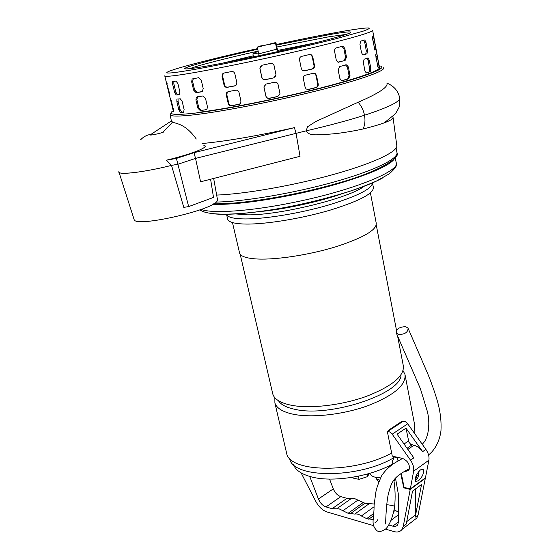 <?xml version="1.0" encoding="UTF-8"?>
<svg xmlns="http://www.w3.org/2000/svg" width="560" height="560" viewBox="0 0 560 560"><rect width="100%" height="100%" fill="white"/><g stroke="black" fill="none" stroke-linecap="round" stroke-linejoin="round"><path stroke-width="0.84" d="M394.128 159.033C389.158 167.825 344.799 184.156 294.28 194.544C259.476 201.586 232.309 204.855 212.765 204.358M376.712 169.498C357.042 178.36 329.567 186.585 294.287 194.166C260.757 200.963 234.374 204.176 215.145 203.826M401.933 421.337L388.304 430.353L388.563 431.627M286.3 451.829L286.615 453.187C289.401 472.752 354.382 473.767 391.657 453.026M414.05 432.726L414.687 425.033L405.167 375.445M274.841 397.719L274.89 402.962C276.591 408.212 282.723 411.971 293.3 414.246C312.067 418.124 343.518 414.603 368.228 405.587C394.107 395.304 406.35 384.895 404.957 374.36L403.081 370.692M278.474 400.729C280.938 404.712 286.482 407.589 295.106 409.36C329.875 417.655 401.779 393.666 400.967 374.934M272.58 393.057L272.86 394.254C274.533 399.392 280.658 403.053 291.235 405.237C310.016 408.947 341.544 405.342 366.338 396.382C392.315 386.169 404.621 375.9 403.27 365.582L397.677 336.476M239.442 252.455L239.624 253.232C240.884 256.515 246.862 258.447 257.558 259.014C276.57 259.924 309.442 254.87 335.762 246.799C363.391 237.79 376.887 229.922 376.236 223.195L370.419 192.899M227.556 218.708L227.724 219.408C228.921 222.341 235.137 223.895 246.351 224.07C266.399 224.28 301.469 218.554 329.686 210.28C359.303 201.117 373.863 193.48 373.359 187.39L372.526 183.022M227.724 219.408L226.569 214.487C227.752 217.35 233.954 218.834 245.175 218.939C264.971 219.037 299.453 213.409 327.558 205.324C357.098 196.378 372.078 188.867 372.498 182.805M235.179 213.892L247.198 214.837C279.23 215.453 350.049 197.96 364.301 186.137M256.991 211.841C282.205 209.832 319.249 201.887 343.273 193.312M393.449 457.94C357.833 478.982 292.467 478.394 289.702 458.696L289.569 458.213M414.267 432.117L414.407 433.23M293.517 464.59C295.463 470.05 301.266 474.11 310.926 476.763C331.926 482.72 370.349 476.777 392.84 463.876M358.372 476.196L359.044 479.346L353.801 478.275L352.226 477.337M367.122 474.089L367.647 476.602L359.044 479.346M369.033 473.55L367.647 476.602M377.167 479.92L378.819 481.691M393.057 481.124L395.794 479.661M375.501 477.302L376.369 478.723L379.407 480.228M369.852 473.291C370.398 475.132 372.26 476.462 375.431 477.288L380.471 477.89M373.303 519.526L366.674 518.637L361.382 515.97C358.932 514.262 356.72 513.632 354.76 514.073L348.11 513.296L339.143 508.865L332.115 508.69L325.99 506.926C322.714 505.729 320.194 503.09 318.437 499.016L333.298 488.873C335.027 492.898 337.533 495.488 340.809 496.636L346.941 498.316L354.452 498.512L364.938 503.237L374.192 504.014M329.553 479.08L333.298 488.873M309.75 476.441L318.437 499.016M301.098 472.885L315.791 501.382C318.822 506.912 322.602 510.454 327.138 512.029L373.457 525.581M392.875 464.079L392.259 460.775L393.666 459.025L393.218 456.813L393.743 456.456M388.696 524.972L392.798 526.155C394.961 526.736 396.585 526.302 397.684 524.86L398.559 521.619L398.251 493.584L395.465 477.932M406.735 521.619L415.366 515.011L415.17 517.209L418.096 514.962L416.829 518.035L413.987 520.219M418.096 514.962L425.313 478.317L410.2 489.433L403.277 526.337L402.031 529.417C400.211 531.825 397.502 532.539 393.911 531.566L385.392 529.074M415.366 515.011L415.317 489.069M403.277 526.337L406.273 524.034L412.51 491.141L421.554 484.456L415.17 517.209M393.218 456.813L397.362 457.737L397.88 457.38M425.313 478.317L424.914 478.226M410.2 489.433L403.788 487.83L404.313 487.445M397.362 457.737L398.069 461.062M400.792 473.823L403.788 487.83M393.841 511.455L395.276 510.384L398.454 512.204M395.276 510.384L394.191 509.698M401.31 473.508L404.075 487.389L410.333 488.943L413.63 471.191C414.155 467.705 413.119 464.044 410.536 460.208L392.189 434.196C390.635 432.187 389.032 431.354 387.373 431.704L392.28 456.127L402.668 458.444C408.261 461.202 410.319 465.08 408.842 470.078L407.673 470.225L406.126 471.331L408.842 470.078M388.437 430.997L402.92 421.4C404.586 421.043 406.182 421.848 407.722 423.815L425.873 449.372C428.428 453.145 429.436 456.757 428.883 460.215L425.446 477.834L410.333 488.943M418.418 480.865L415.646 481.313C414.645 477.897 416.269 474.075 420.518 469.833L423.248 469.406C424.263 472.801 422.653 476.623 418.418 480.865M410.536 460.208L413.833 457.877L397.075 434.154L406 428.162L408.87 442.099L410.683 444.29L413.882 445.27C417.172 446.054 420.091 448.182 422.653 451.647L406 428.162M405.153 471.303L406.126 471.331M409.157 469.546L407.554 469.889L407.673 470.225M394.681 506.436L394.681 506.38C393.848 505.785 391.202 505.225 386.736 504.693M398.622 334.537C404.901 334.404 408.051 332.276 408.072 328.16L405.727 326.683C399.448 326.844 396.319 328.979 396.333 333.088L398.622 334.537M415.191 480.263C417.277 479.241 418.516 477.106 418.908 473.858L418.768 471.499M415.275 478.436L416.136 478.31L416.85 475.482L418.236 475.132L418.369 473.305L417.249 473.606M416.136 478.31L415.464 477.61M416.85 475.482L416.311 475.356M418.236 475.132L416.514 474.929M216.664 195.069C244.888 194.068 294.294 185.437 334.131 174.286C374.052 163.128 398.251 151.403 396.774 145.46L393.064 117.488C393.4 118.734 390.432 120.533 384.174 122.871L395.423 113.778C398.769 108.206 400.19 105.231 399.686 104.86L399.7 98.154C399.826 101.808 388.087 107.506 364.483 115.248C363.594 110.425 361.487 106.085 358.169 102.242L315.833 121.492L307.65 126.7L306.012 130.872C328.097 125.79 347.585 120.582 364.483 115.248C365.428 120.127 364.987 124.698 363.174 128.954C355.369 130.718 346.43 132.258 336.343 133.56L322.952 134.736C317.289 134.561 309.05 136.206 306.012 130.872L195.524 158.41L200.599 181.804L300.034 156.296L296.037 133.196L294.392 127.638L194.019 152.677L176.421 158.417L166.446 160.181C192.451 154.021 210.679 146.524 203.812 145.278M384.174 122.871C379.141 124.733 372.134 126.763 363.174 128.954M392.56 116.851L392.938 117.222M399.7 98.154C398.398 91.147 394.128 86.128 386.89 83.09C388.556 86.856 378.987 93.24 358.169 102.242M196.287 139.034C185.08 123.06 174.783 123.522 172.585 122.115L163.436 131.733C166.159 132.104 148.477 136.185 150.402 134.743L171.381 120.96M140.609 139.79C143.549 136.654 147.154 134.806 151.417 134.267M213.654 178.458L217.476 199.577L217.266 200.746C214.858 209.678 136.115 227.717 134.176 219.737L133.98 219.128M194.019 152.677L195.524 158.41L177.793 164.283L171.521 165.382C143.416 172.522 116.039 175.504 118.972 171.43M176.421 158.417L188.65 206.598L183.778 207.375L171.521 165.389L166.446 160.181M171.521 165.389C146.083 171.836 120.274 175.112 119.021 172.277L134.176 219.737M172.585 122.115L171.381 121.03M383.502 67.837C385.903 70.735 360.227 79.975 317.394 90.692C274.652 101.409 222.152 111.608 194.201 114.807C178.927 116.522 170.898 116.501 170.121 114.751L171.087 113.043M379.127 65.835C389.816 66.948 369.95 75.425 326.445 86.744C283.101 98.049 224.833 109.662 194.964 113.113C174.265 115.388 167.013 114.59 173.194 110.719M379.421 67.417C381.192 70.273 356.097 79.142 315.007 89.383C274.008 99.617 223.916 109.368 197.036 112.504M294.392 127.638C257.229 135.926 226.45 141.225 202.062 143.542M210.595 179.242L213.507 197.421L188.65 206.598M377.776 66.766L377.405 64.302L378.7 64.043L379.057 66.92L378.161 67.648L375.949 57.253L375.844 54.306L376.698 53.683L377.244 56.084L375.942 56.343L375.718 55.195M378.7 64.043L377.244 56.084M375.942 56.343L377.405 64.302M366.219 72.989L364.882 70.721L363.335 62.419L364.14 59.199L368.137 57.974L369.306 60.291L368.095 60.508L366.975 58.212M366.212 72.996L370.279 71.666L370.832 68.516L369.306 60.291M366.17 72.975L369.068 71.876L369.621 68.719L370.832 68.516M368.095 60.508L369.621 68.719M341.81 80.654L347.669 78.96L349.055 75.586L349.993 75.474L348.607 78.848L342.51 80.612L341.425 80.549L339.822 78.386L338.17 69.888L339.766 66.465L346.864 64.827L348.383 67.032L347.438 67.158L345.576 64.855M349.993 75.474L348.383 67.032M347.438 67.158L349.055 75.586M307.496 89.565L315.742 87.57C317.261 87.01 317.919 85.848 317.723 84.084L318.227 84.084C318.423 85.848 317.765 87.017 316.239 87.577L308.385 89.516L306.166 89.012L305.13 87.297L303.366 78.694C303.177 76.909 303.877 75.74 305.466 75.18L313.362 73.269L315.427 73.724L316.505 75.502L316.001 75.516L314.93 73.731L313.621 73.22M318.227 84.084L316.505 75.502M316.001 75.516L317.723 84.084M263.977 86.772L266.189 84.035L274.645 82.215C276.388 82.019 277.536 82.768 278.075 84.476L279.958 93.583L277.697 96.572L269.276 98.378C267.54 98.56 266.406 97.804 265.86 96.103L264.005 87.507L264.166 85.729M263.935 86.891L264.005 87.507M279.923 94.199L277.725 96.439L269.318 98.245C267.582 98.427 266.448 97.671 265.902 95.977L265.86 96.103M264.047 87.388L265.902 95.977M227.283 92.288L228.116 91.63L235.788 90.188C237.412 90.055 238.497 90.839 239.05 92.54L240.954 101.08L240.485 103.453L238.973 104.405L231.322 105.798C229.775 105.896 228.732 105.098 228.2 103.418L226.268 94.927L226.835 94.71L227.29 92.288L228.011 91.651M226.73 92.505L226.268 94.927M239.736 104.125L231.875 105.567C230.335 105.665 229.292 104.867 228.76 103.187L228.2 103.418M226.835 94.71L228.76 103.187M197.344 96.908L202.832 95.97L205.52 98.448L207.466 106.82L206.885 109.501L200.326 110.677L197.869 108.15L195.916 99.862L196.889 99.582L197.505 96.775M196.378 97.188L195.916 99.862M206.71 109.641L201.292 110.383L198.835 107.856L197.869 108.15M196.889 99.582L198.835 107.856M177.611 99.008L180.327 98.826L182.168 101.444L184.121 109.578L183.575 112.343L180.39 112.455L178.815 109.795L176.876 101.759L178.094 101.444L178.038 98.987M176.883 99.197L176.876 101.759M184.009 112.07L181.601 112.14L180.026 109.48L178.815 109.795M178.094 101.444L180.026 109.48M170.177 98.168L171.444 101.339L173.348 109.2L173.761 111.587L173.383 111.356L170.765 100.604L171.227 100.499M170.156 98.224L170.765 100.604M374.066 38.717L373.506 36.253L372.631 36.743L372.729 39.676L374.969 50.211L375.893 49.609L374.066 38.717L372.764 38.983L372.498 37.646M374.598 49.371L374.234 47.019L375.536 46.753M372.764 38.983L374.234 47.019M365.981 42.35L364.784 39.97L360.759 41.083L359.94 44.296L361.508 52.682L362.873 55.013L366.961 53.802L367.521 50.652L365.981 42.35L364.77 42.581L363.566 40.201M362.88 55.006L365.75 54.019L366.31 50.876L367.521 50.652M364.77 42.581L366.31 50.876M344.855 48.608L343.28 46.347L342.356 46.284L335.937 47.985L334.81 49.14L334.516 51.009L336.231 59.92L337.89 62.139L345.086 60.515L346.486 57.134L344.855 48.608L343.917 48.755L341.943 46.389M338.317 62.244L344.148 60.648L345.548 57.274L346.486 57.134M343.917 48.755L345.548 57.274M312.746 56.777L311.605 54.922L309.575 54.495L301.637 56.371C300.034 56.931 299.334 58.107 299.53 59.913L301.308 68.607L302.407 70.385L304.584 70.854L312.487 68.957C314.02 68.397 314.685 67.228 314.489 65.443L312.746 56.777L312.249 56.812L311.101 54.957L309.708 54.467M303.828 70.917L311.99 68.971C313.516 68.418 314.181 67.249 313.985 65.464L314.489 65.443M312.249 56.812L313.985 65.464M260.001 68.635L261.87 77.315C262.423 79.03 263.564 79.793 265.307 79.604L273.721 77.889L275.996 74.9L274.092 65.667C273.546 63.945 272.391 63.182 270.634 63.378L262.143 65.219L259.882 68.068L259.945 68.733L260.295 66.556M273.756 77.784L275.898 75.789M261.87 77.315L261.821 77.42C262.374 79.135 263.522 79.898 265.258 79.709L273.721 77.889M261.821 77.42L259.945 68.733M222.642 76.202L223.132 73.689L223.916 73.052L222.565 73.885L222.068 76.398L222.642 76.202L224.581 84.763L224.014 84.973C224.553 86.674 225.596 87.472 227.15 87.36L234.829 85.904L236.299 84.987M223.916 73.052L231.609 71.54C233.24 71.393 234.332 72.184 234.885 73.899L236.817 82.523L236.306 84.987M224.581 84.763C225.12 86.464 226.163 87.262 227.717 87.15L235.494 85.666M224.014 84.973L222.068 76.398M202.188 91.679L203.231 88.641L201.264 80.185L198.569 77.714L192.143 79.023L191.653 81.774L192.633 81.501L193.319 78.596M202.412 91.56L197.064 92.379L194.6 89.866L193.627 90.146L196.091 92.666L201.852 91.777M192.633 81.501L194.6 89.866M193.627 90.146L191.653 81.774M179.501 94.717L179.886 91.917L177.919 83.706L176.078 81.102L172.655 81.592L172.648 84.224L173.873 83.923L173.845 81.34M179.739 94.514L177.401 94.682L175.826 92.029L174.608 92.337L176.183 94.983L179.354 94.752M173.873 83.923L175.826 92.029M174.608 92.337L172.648 84.224M166.019 81.193L166.649 83.657L167.118 83.552M166.047 81.151L169.204 92.12L169.631 94.57L169.19 94.262L166.649 83.657M253.54 56.889L252.903 53.963L258.524 52.969M256.648 51.443L255.073 52.416L256.144 52.241L258.118 51.1M277.319 51.723L275.534 43.239L257.978 46.417L258.104 47.005M275.912 42.511L277.823 51.611L277.291 49.07L258.713 53.865L259.112 55.706L257.285 47.215L275.912 42.511M219.177 203.896L213.605 203.868M396.116 148.015L396.893 152.25C399.238 158.347 374.934 170.52 334.355 181.895C293.867 193.27 243.866 201.684 216.552 202.041L216.16 202.041M382.802 177.835C367.542 186.557 332.934 197.729 296.73 205.198C259.644 212.968 224.973 216.02 210.56 213.353M199.983 209.853C208.95 217.161 250.544 214.844 296.646 205.156C315.84 201.061 333.627 196.399 349.993 191.184C360.22 187.733 369.173 184.282 376.852 180.845L389.088 173.936C395.5 168.441 397.859 164.654 396.165 162.575C400.974 170.639 353.962 190.092 295.869 201.964C251.923 211.197 212.303 213.92 201.215 209.412M325.99 506.926L340.809 496.636M350.105 513.87L364.938 503.237M354.76 514.073L369.6 503.384M332.115 508.69L346.941 498.316M336.595 508.865L351.435 498.435M342.993 510.699L357.833 500.178M348.11 513.296L362.936 502.691M392.798 526.155L398.559 521.787M361.382 515.97L373.961 506.835M366.674 518.637L373.569 513.583M390.971 520.373L398.482 514.724M368.739 519.232L373.464 515.76M428.883 460.215L413.63 471.191M407.722 423.815L392.189 434.196M425.873 449.372L422.653 451.647M404.047 444.024L408.492 440.972M407.057 448.28L411.985 444.871M407.876 449.442L413.882 445.27M246.463 58.373L253.512 56.749M277.781 51.394L290.612 48.713M222.117 63.245L253.302 55.79M277.578 50.442L314.846 42.952M276.857 47.005L328.608 36.834L346.549 34.342M189.917 68.621C197.806 65.506 225.743 58.373 256.683 51.429M276.458 45.108L330.008 34.517C358.68 29.512 359.016 31.738 322.945 40.929C287.21 50.064 225.309 63.252 199.353 67.305C161.77 73.311 202.216 61.502 257.712 49.21M276.332 44.513C302.05 38.983 324.149 34.601 342.629 31.353C356.811 28.924 366.219 27.706 369.124 28C369.831 28.476 367.766 29.554 362.929 31.234L335.79 38.787C292.117 50.001 214.823 66.444 183.757 71.218C138.509 78.323 190.918 63.322 257.586 48.615M372.631 30.31C374.29 31.787 346.339 39.837 302.176 50.141C258.104 60.438 206.465 70.896 182.154 74.571C171.276 76.209 165.494 76.685 164.801 76.006L164.731 75.831M377.902 67.151L379.057 66.92M369.068 71.876L370.279 71.666M341.985 80.675L342.51 80.612M347.669 78.96L348.607 78.848M307.895 89.502L308.385 89.516M315.742 87.57L316.239 87.577M231.875 105.567L231.322 105.798M239.519 104.174L238.973 104.405M201.292 110.383L200.326 110.677M206.514 109.76L206.087 109.893M181.601 112.14L180.39 112.455M173.124 108.262L172.655 108.367M173.719 111.055L173.292 111.153M374.766 49.84L375.893 49.609M365.75 54.019L366.961 53.802M344.148 60.648L345.086 60.515M338.534 62.258L338.94 62.195M311.99 68.971L312.487 68.957M304.094 70.868L304.584 70.854M235.389 85.694L234.829 85.904M227.717 87.15L227.15 87.36M197.064 92.379L196.091 92.666M177.401 94.682L176.183 94.983M169.029 91.392L168.553 91.497M169.603 94.171L169.19 94.262M213.724 203.798C240.758 204.533 294.175 195.713 336.623 183.512C379.771 171.787 401.009 157.031 397.005 152.747M395.283 157.745L396.165 162.575M286.615 453.187L274.89 402.962M396.529 330.491L376.278 225.071M272.86 394.254L240.177 254.24M239.624 253.232L232.463 222.565M289.702 458.696L289.597 458.241M376.369 478.723L377.902 481.026M402.031 529.417L416.829 518.035M423.248 469.406L421.974 469.119M402.577 458.423L397.425 461.419C391.426 464.597 386.246 469.217 381.885 475.265C378.448 482.818 376.425 488.509 375.823 492.345L374.094 505.162C374.185 520.023 370.363 523.803 376.838 530.635C378.672 532.014 381.318 531.65 384.769 529.564C386.526 528.871 391.993 522.529 394.681 506.38C395.451 497.364 395.206 488.81 393.946 480.725M377.846 519.603C376.418 521.934 375.487 522.907 375.067 522.515M385.595 523.663L385.616 524.006C385.728 518.651 386.358 502.544 388.409 493.689C391.727 481.453 393.155 477.204 409.451 468.678M428.54 454.86C433.391 451.458 439.537 442.75 440.965 430.703C441.413 422.233 440.566 413.679 438.431 405.034C436.828 398.223 432.187 384.433 427.623 373.464L408.275 328.727M396.333 333.088L420.413 388.752L427.287 411.243C430.052 421.442 429.359 437.927 422.212 444.22M171.444 121.268L170.121 114.751M368.151 57.974L367.157 58.149M346.871 64.82L345.933 64.953M315.441 73.724L314.937 73.731M364.791 39.97L363.573 40.194M343.287 46.34L342.349 46.487M311.612 54.922L311.108 54.957M223.125 73.696L222.558 73.892M193.116 78.757L192.129 79.023M173.558 81.368L172.648 81.592M164.801 76.006L166.082 81.284M169.267 94.423L170.219 98.343M372.666 30.499L379.785 69.44M253.4 53.746L255.122 52.486"/></g></svg>

